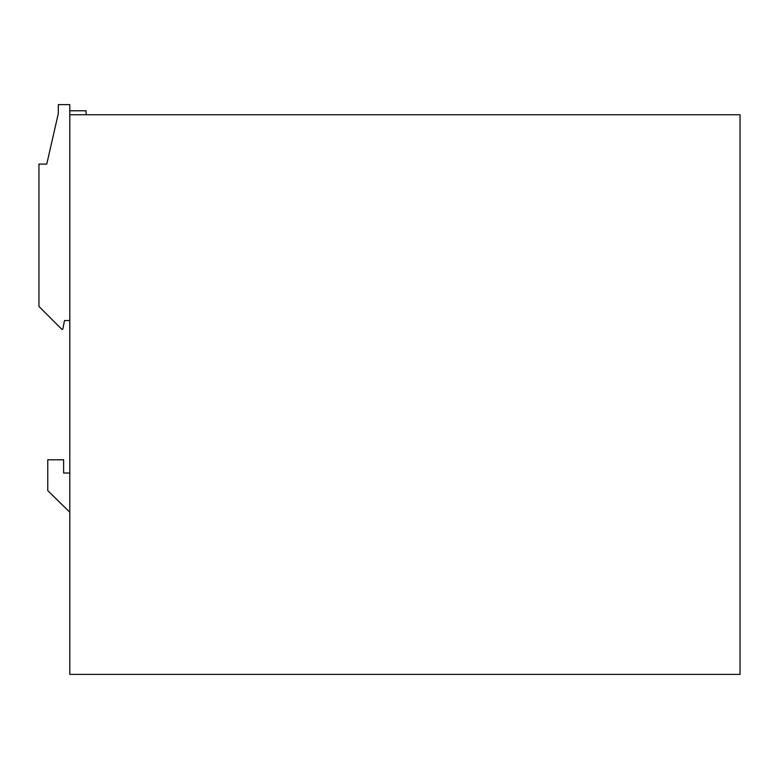 <?xml version="1.0" encoding="UTF-8"?>
<svg xmlns="http://www.w3.org/2000/svg" width="779" height="779" viewBox="0 0 779 779"><rect width="100%" height="100%" fill="white"/><g stroke="black" fill="none" stroke-linecap="round" stroke-linejoin="round"><path stroke-width="1.17" d="M69.798 114.747L69.798 674.39L740.05 674.39L740.05 114.747L69.798 114.747L69.798 104.61L58.337 104.61L58.337 113.422L46.759 164.096L38.95 164.096L38.95 306.439L61.862 329.351L62.748 329.351L64.511 320.539L69.798 320.539M69.798 512.222L47.762 490.634L47.762 459.785L63.625 459.785L63.625 473.009L69.798 473.009M69.798 110.774L86.099 110.774L86.099 114.747"/></g></svg>
